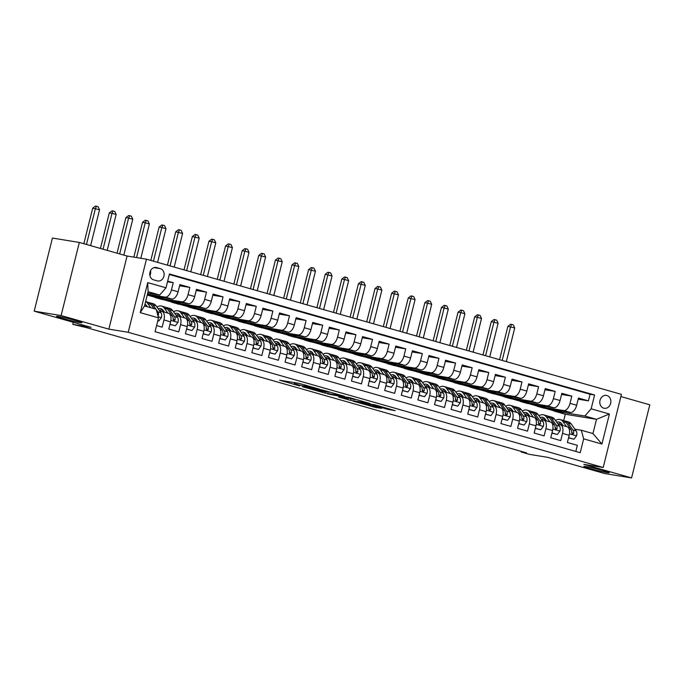 <?xml version="1.0" encoding="UTF-8"?>
<svg xmlns="http://www.w3.org/2000/svg" width="684" height="684" viewBox="0 0 684 684"><rect width="100%" height="100%" fill="white"/><g stroke="black" fill="none" stroke-linecap="round" stroke-linejoin="round"><path stroke-width="1.03" d="M319.368 389.111L298.959 383.339L279.628 380.219L299.72 385.913L294.24 384.066L296.822 384.391L309.544 387.512L304.064 385.665L306.646 385.99L319.368 389.111M585.897 466.556A13.056 0.684 -166 0 0 583.862 466.428A13.056 0.684 -166 0 0 592.857 469.344A13.056 0.684 -166 0 0 607.153 472.61A13.056 0.684 -166 0 0 609.188 472.738A13.056 0.684 -166 0 0 600.193 469.822A13.056 0.684 -166 0 0 585.897 466.556M58.619 316.478A13.056 0.684 -166 0 0 56.575 316.35A13.056 0.684 -166 0 0 65.57 319.266A13.056 0.684 -166 0 0 79.874 322.532A13.056 0.684 -166 0 0 81.909 322.668A13.056 0.684 -166 0 0 72.914 319.744A13.056 0.684 -166 0 0 58.619 316.478M606.913 395.532A6.524 5.515 99.2 0 0 606.383 395.412A6.524 5.515 99.2 0 0 599.945 400.653A6.524 5.515 99.2 0 0 603.758 408.177A6.524 5.515 99.2 0 0 604.288 408.288A6.524 5.515 99.2 0 0 610.718 403.056A6.524 5.515 99.2 0 0 606.913 395.532M386.87 409.135L395.207 410.665L375.08 404.877L353.064 401.123L375.875 407.544L381.749 408.305L358.912 402.32L371.429 404.364L386.87 409.135L387.084 408.288M61.107 315.555L108.859 329.141L127.087 256.03L79.335 242.435L61.107 315.555L34.2 311.169L91.083 327.362L72.786 324.378L86.466 327.619L526.56 452.885L521.182 452.004L529.484 454.373L547.781 457.348L604.665 473.542L631.571 477.919L649.8 404.8L620.875 396.575M108.859 329.141L128.224 332.296L603.194 467.488L583.82 464.333L631.571 477.919M344.197 396.216L321.702 389.812L302.371 386.691L325.182 393.12L344.223 396.104M349.738 397.661L369.856 403.449L350.524 400.328L338.725 397.045L347.062 398.336L340.709 396.472L327.499 393.864L349.738 397.661M34.2 311.169L52.429 238.058L79.335 242.435M578.168 399.2L588.428 400.867L578.459 398.037L576.663 405.244L570.02 403.355A8.157 4.343 105.9 0 1 563.744 410.562L537.051 406.211L545.174 407.331L545.413 406.364M561.564 394.471L571.815 396.139L561.855 393.309L560.051 400.516L553.407 398.627A8.157 4.343 105.9 0 1 547.132 405.834L520.438 401.482L528.561 402.602L528.809 401.636M544.951 389.743L555.211 391.419L545.242 388.58L543.447 395.788L536.803 393.898A8.157 4.343 105.9 0 1 530.528 401.106L503.834 396.754L511.957 397.874L512.196 396.908M528.347 385.015L538.599 386.691L528.638 383.852L526.842 391.068L520.199 389.17A8.157 4.343 105.9 0 1 513.923 396.378L487.23 392.035L495.353 393.146L495.592 392.18M511.743 380.295L521.995 381.963L512.034 379.124L510.23 386.34L503.586 384.451A8.157 4.343 105.9 0 1 497.311 391.65L470.618 387.306L478.74 388.418L478.98 387.452M495.13 375.567L505.391 377.235L495.421 374.396L493.626 381.612L486.982 379.723A8.157 4.343 105.9 0 1 480.707 386.922L454.014 382.578L462.136 383.698L462.375 382.724M478.526 370.839L488.778 372.506L478.817 369.668L477.022 376.884L470.378 374.994A8.157 4.343 105.9 0 1 464.103 382.194L437.409 377.85L445.523 378.97L445.771 377.995M461.914 366.111L472.174 367.778L462.204 364.948L460.409 372.156L453.766 370.266A8.157 4.343 105.9 0 1 447.49 377.474L420.797 373.122L428.919 374.242L429.159 373.276M445.31 361.383L455.57 363.05L445.6 360.22L443.805 367.428L437.161 365.538A8.157 4.343 105.9 0 1 430.886 372.746L404.193 368.394L412.315 369.514L412.555 368.548M428.706 356.655L438.957 358.331L428.996 355.492L427.192 362.708L420.549 360.81A8.157 4.343 105.9 0 1 414.273 368.018L387.58 363.674L395.703 364.786L395.951 363.82M412.093 351.927L422.353 353.602L412.384 350.764L410.588 357.98L403.945 356.09A8.157 4.343 105.9 0 1 397.669 363.289L370.976 358.946L379.098 360.058L379.338 359.091M395.489 347.207L405.74 348.874L395.779 346.036L393.984 353.252L387.341 351.362A8.157 4.343 105.9 0 1 381.065 358.561L354.372 354.218L362.494 355.329L362.734 354.363M378.885 342.479L389.136 344.146L379.175 341.307L377.371 348.524L370.728 346.634A8.157 4.343 105.9 0 1 364.452 353.833L337.759 349.49L345.882 350.61L346.121 349.635M362.272 337.751L372.532 339.418L362.563 336.588L360.767 343.796L354.124 341.906A8.157 4.343 105.9 0 1 347.848 349.114L321.155 344.762L329.278 345.882L329.517 344.907M345.668 333.022L355.919 334.69L345.959 331.86L344.163 339.067L337.52 337.178A8.157 4.343 105.9 0 1 331.244 344.385L304.551 340.034L312.665 341.154L312.913 340.187M329.055 328.294L339.315 329.97L329.346 327.132L327.55 334.339L320.907 332.45A8.157 4.343 105.9 0 1 314.631 339.657L287.938 335.305L296.061 336.425L296.3 335.459M312.451 323.566L322.711 325.242L312.742 322.403L310.946 329.62L304.303 327.721A8.157 4.343 105.9 0 1 298.027 334.929L271.334 330.586L279.457 331.697L279.696 330.731M295.847 318.847L306.099 320.514L296.138 317.675L294.334 324.891L287.69 323.002A8.157 4.343 105.9 0 1 281.415 330.201L254.722 325.858L262.844 326.969L263.092 326.003M279.234 314.118L289.494 315.786L279.525 312.947L277.73 320.163L271.086 318.274A8.157 4.343 105.9 0 1 264.811 325.473L238.118 321.129L246.24 322.249L246.479 321.275M262.63 309.39L272.882 311.058L262.921 308.219L261.126 315.435L254.482 313.546A8.157 4.343 105.9 0 1 248.207 320.745L221.513 316.401L229.636 317.521L229.875 316.547M246.026 304.662L256.278 306.329L246.317 303.499L244.513 310.707L237.87 308.817A8.157 4.343 105.9 0 1 231.594 316.025L204.901 311.673L213.023 312.793L213.263 311.827M229.414 299.934L239.674 301.601L229.704 298.771L227.909 305.979L221.265 304.089A8.157 4.343 105.9 0 1 214.99 311.297L188.297 306.945L196.419 308.065L196.659 307.099M212.81 295.206L223.061 296.882L213.1 294.043L211.296 301.259L204.661 299.361A8.157 4.343 105.9 0 1 198.377 306.569L171.684 302.217L179.806 303.337L180.054 302.371M196.197 290.478L206.457 292.154L196.488 289.315L194.692 296.531L188.049 294.642A8.157 4.343 105.9 0 1 181.773 301.841L155.08 297.497L163.202 298.609L163.442 297.643M179.593 285.758L189.853 287.425L179.883 284.587L178.088 291.803A8.157 4.343 105.9 0 1 171.812 299.002L147.274 295.009M156.585 325.575L162.159 327.157L163.955 319.95A8.157 4.343 105.9 0 0 161.886 311.4A8.157 4.343 105.9 0 0 161.621 311.34L159.774 311.04M168.264 313.229A8.157 4.343 105.9 0 1 168.52 313.289A8.157 4.343 105.9 0 1 170.598 321.839L168.794 329.055L178.763 331.885L180.559 324.678A8.157 4.343 105.9 0 0 178.49 316.128A8.157 4.343 105.9 0 0 178.225 316.068L176.387 315.769M178.49 316.128L185.133 318.017A8.157 4.343 -74.1 0 1 187.202 326.567L185.407 333.775L195.368 336.613L197.172 329.406A8.157 4.343 105.9 0 0 195.094 320.856A8.157 4.343 105.9 0 0 194.837 320.796L192.991 320.497M195.094 320.856L201.737 322.745A8.157 4.343 -74.1 0 1 203.815 331.295L202.011 338.503L211.98 341.342L213.776 334.125A8.157 4.343 105.9 0 0 211.707 325.584A8.157 4.343 105.9 0 0 211.442 325.524L209.595 325.225M211.707 325.584L218.35 327.474A8.157 4.343 -74.1 0 1 220.419 336.024L218.623 343.231L228.584 346.07L230.38 338.854A8.157 4.343 105.9 0 0 228.311 330.312A8.157 4.343 105.9 0 0 228.046 330.252L226.207 329.953M228.311 330.312L234.954 332.202A8.157 4.343 -74.1 0 1 237.023 340.743L235.228 347.959L245.188 350.798L246.992 343.582A8.157 4.343 105.9 0 0 244.915 335.032A8.157 4.343 105.9 0 0 244.658 334.98L242.811 334.673M244.915 335.032L251.558 336.93A8.157 4.343 -74.1 0 1 253.636 345.471L251.832 352.688L261.801 355.526L263.596 348.31A8.157 4.343 105.9 0 0 261.527 339.76A8.157 4.343 105.9 0 0 261.262 339.7L259.424 339.401M261.527 339.76L268.171 341.649A8.157 4.343 -74.1 0 1 270.24 350.199L268.444 357.416L278.405 360.246L280.209 353.038A8.157 4.343 105.9 0 0 278.132 344.488A8.157 4.343 105.9 0 0 277.866 344.428L276.028 344.129M278.132 344.488L284.775 346.378A8.157 4.343 -74.1 0 1 286.844 354.928L285.048 362.144L295.018 364.974L296.813 357.766A8.157 4.343 105.9 0 0 294.744 349.216A8.157 4.343 105.9 0 0 294.479 349.156L292.632 348.857M294.744 349.216L301.379 351.106A8.157 4.343 -74.1 0 1 303.457 359.656L301.653 366.863L311.622 369.702L313.417 362.486A8.157 4.343 105.9 0 0 311.348 353.944A8.157 4.343 105.9 0 0 311.083 353.884L309.245 353.585M311.348 353.944L317.992 355.834A8.157 4.343 -74.1 0 1 320.061 364.384L318.265 371.592L328.226 374.43L330.03 367.214A8.157 4.343 105.9 0 0 327.952 358.673A8.157 4.343 105.9 0 0 327.696 358.613L325.849 358.313M327.952 358.673L334.596 360.562A8.157 4.343 -74.1 0 1 336.673 369.103L334.869 376.32L344.839 379.158L346.634 371.942A8.157 4.343 105.9 0 0 344.565 363.392A8.157 4.343 105.9 0 0 344.3 363.341L342.453 363.042M344.565 363.392L351.208 365.29A8.157 4.343 -74.1 0 1 353.277 373.832L351.482 381.048L361.443 383.886L363.238 376.67A8.157 4.343 105.9 0 0 361.169 368.12A8.157 4.343 105.9 0 0 360.904 368.06L359.066 367.761M361.169 368.12L367.812 370.01A8.157 4.343 -74.1 0 1 369.882 378.56L368.086 385.776L378.047 388.606L379.851 381.398A8.157 4.343 105.9 0 0 377.773 372.848A8.157 4.343 105.9 0 0 377.517 372.789L375.67 372.489M377.773 372.848L384.417 374.738A8.157 4.343 -74.1 0 1 386.494 383.288L384.69 390.504L394.659 393.334L396.455 386.127A8.157 4.343 105.9 0 0 394.386 377.577A8.157 4.343 105.9 0 0 394.121 377.517L392.283 377.217M394.386 377.577L401.029 379.466A8.157 4.343 -74.1 0 1 403.098 388.016L401.303 395.224L411.264 398.062L413.068 390.855A8.157 4.343 105.9 0 0 410.99 382.305A8.157 4.343 105.9 0 0 410.725 382.245L408.887 381.946M410.99 382.305L417.633 384.194A8.157 4.343 -74.1 0 1 419.702 392.744L417.907 399.952L427.876 402.791L429.672 395.574A8.157 4.343 105.9 0 0 427.603 387.033A8.157 4.343 105.9 0 0 427.338 386.973L425.491 386.674M427.603 387.033L434.237 388.922A8.157 4.343 -74.1 0 1 436.315 397.472L434.52 404.68L444.48 407.519L446.276 400.302A8.157 4.343 105.9 0 0 444.207 391.761A8.157 4.343 105.9 0 0 443.942 391.701L442.103 391.402M444.207 391.761L450.85 393.651A8.157 4.343 -74.1 0 1 452.919 402.192L451.124 409.408L461.084 412.247L462.888 405.031A8.157 4.343 105.9 0 0 460.811 396.481A8.157 4.343 105.9 0 0 460.554 396.429L458.707 396.122M460.811 396.481L467.454 398.379A8.157 4.343 -74.1 0 1 469.532 406.92L467.728 414.136L477.697 416.975L479.493 409.759A8.157 4.343 105.9 0 0 477.423 401.209A8.157 4.343 105.9 0 0 477.158 401.149L475.312 400.85M477.423 401.209L484.067 403.098A8.157 4.343 -74.1 0 1 486.136 411.648L484.34 418.864L494.301 421.695L496.097 414.487A8.157 4.343 105.9 0 0 494.028 405.937A8.157 4.343 105.9 0 0 493.762 405.877L491.924 405.578M494.028 405.937L500.671 407.826A8.157 4.343 -74.1 0 1 502.74 416.376L500.944 423.593L510.905 426.423L512.709 419.215A8.157 4.343 105.9 0 0 510.632 410.665A8.157 4.343 105.9 0 0 510.375 410.605L508.528 410.306M510.632 410.665L517.275 412.555A8.157 4.343 -74.1 0 1 519.353 421.105L517.549 428.312L527.518 431.151L529.313 423.935A8.157 4.343 105.9 0 0 527.244 415.393A8.157 4.343 105.9 0 0 526.979 415.333L525.141 415.034M527.244 415.393L533.888 417.283A8.157 4.343 -74.1 0 1 535.957 425.833L534.161 433.04L544.122 435.879L545.926 428.663A8.157 4.343 105.9 0 0 543.848 420.121A8.157 4.343 105.9 0 0 543.583 420.062L541.745 419.762M543.848 420.121L550.492 422.011A8.157 4.343 -74.1 0 1 552.561 430.552L550.765 437.769L560.735 440.607L562.53 433.391A8.157 4.343 105.9 0 0 560.461 424.841A8.157 4.343 105.9 0 0 560.196 424.79L558.349 424.49M576.663 405.244A8.157 4.343 -74.1 0 1 570.388 412.452L543.694 408.1L537.051 406.211M560.051 400.516A8.157 4.343 -74.1 0 1 553.775 407.724L527.082 403.372L520.438 401.482M543.447 395.788A8.157 4.343 -74.1 0 1 537.171 402.996L510.478 398.652L503.834 396.754M526.842 391.068A8.157 4.343 -74.1 0 1 520.567 398.268L493.874 393.924L487.23 392.035M510.23 386.34A8.157 4.343 -74.1 0 1 503.954 393.539L477.261 389.196L470.618 387.306M493.626 381.612A8.157 4.343 -74.1 0 1 487.35 388.811L460.657 384.468L454.014 382.578M477.022 376.884A8.157 4.343 -74.1 0 1 470.737 384.092L444.044 379.74L437.409 377.85M460.409 372.156A8.157 4.343 -74.1 0 1 454.133 379.363L427.44 375.012L420.797 373.122M443.805 367.428A8.157 4.343 -74.1 0 1 437.529 374.635L410.836 370.283L404.193 368.394M427.192 362.708A8.157 4.343 -74.1 0 1 420.916 369.907L394.223 365.564L387.58 363.674M410.588 357.98A8.157 4.343 -74.1 0 1 404.312 365.179L377.619 360.836L370.976 358.946M393.984 353.252A8.157 4.343 -74.1 0 1 387.708 360.451L361.015 356.108L354.372 354.218M377.371 348.524A8.157 4.343 -74.1 0 1 371.096 355.731L344.403 351.379L337.759 349.49M360.767 343.796A8.157 4.343 -74.1 0 1 354.492 351.003L327.798 346.651L321.155 344.762M344.163 339.067A8.157 4.343 -74.1 0 1 337.879 346.275L311.186 341.923L304.551 340.034M327.55 334.339A8.157 4.343 -74.1 0 1 321.275 341.547L294.582 337.203L287.938 335.305M310.946 329.62A8.157 4.343 -74.1 0 1 304.671 336.819L277.978 332.475L271.334 330.586M294.334 324.891A8.157 4.343 -74.1 0 1 288.058 332.091L261.365 327.747L254.722 325.858M277.73 320.163A8.157 4.343 -74.1 0 1 271.454 327.362L244.761 323.019L238.118 321.129M261.126 315.435A8.157 4.343 -74.1 0 1 254.85 322.643L228.157 318.291L221.513 316.401M244.513 310.707A8.157 4.343 -74.1 0 1 238.237 317.915L211.544 313.563L204.901 311.673M227.909 305.979A8.157 4.343 -74.1 0 1 221.633 313.187L194.94 308.835L188.297 306.945M211.296 301.259A8.157 4.343 -74.1 0 1 205.02 308.458L178.327 304.115L171.684 302.217M194.692 296.531A8.157 4.343 -74.1 0 1 188.416 303.73L161.723 299.387L155.08 297.497M153.584 279.833L157.234 280.876A6.318 5.344 99.2 0 0 157.748 280.987A6.318 5.344 99.2 0 0 163.98 275.909A6.318 5.344 99.2 0 0 160.287 268.624L156.636 267.581A6.318 5.344 99.2 0 0 156.123 267.47A6.318 5.344 99.2 0 0 149.89 272.54A6.318 5.344 99.2 0 0 153.584 279.833M128.224 332.296L146.462 259.185L621.431 394.369L603.194 467.488M588.428 400.867L590.078 394.249L594.593 394.984L169.444 273.976L165.998 287.81L159.723 295.018L147.761 293.068M594.593 394.984L591.147 408.818L609.418 414.017L601.929 444.053L583.657 438.854L580.212 452.688L155.063 331.68L158.508 317.846L140.246 312.648L147.727 282.612L165.998 287.81M167.503 281.765L173.24 282.697L171.445 289.913A8.157 4.343 105.9 0 1 165.169 297.113L147.47 294.231M575.817 451.44L577.339 445.335L567.378 442.497L569.173 435.281A8.157 4.343 -74.1 0 0 567.104 426.739L560.461 424.841M189.853 287.425L188.049 294.642M206.457 292.154L204.661 299.361M223.061 296.882L221.265 304.089M239.674 301.601L237.87 308.817M256.278 306.329L254.482 313.546M272.882 311.058L271.086 318.274M289.494 315.786L287.69 323.002M306.099 320.514L304.303 327.721M322.711 325.242L320.907 332.45M339.315 329.97L337.52 337.178M355.919 334.69L354.124 341.906M372.532 339.418L370.728 346.634M389.136 344.146L387.341 351.362M405.74 348.874L403.945 356.09M422.353 353.602L420.549 360.81M438.957 358.331L437.161 365.538M455.57 363.05L453.766 370.266M472.174 367.778L470.378 374.994M488.778 372.506L486.982 379.723M505.391 377.235L503.586 384.451M521.995 381.963L520.199 389.17M538.599 386.691L536.803 393.898M555.211 391.419L553.407 398.627M571.815 396.139L570.02 403.355M590.078 394.249L169.316 274.489M173.24 282.697L167.665 281.115M563.701 420.574L565.283 414.248L596.499 419.326L584.871 416.017L553.655 410.939L561.778 412.059L562.017 411.084M565.283 414.248L553.655 410.939M159.723 295.018L148.095 291.709L144.546 305.936L156.174 309.245L158.508 317.846M127.087 256.03L146.462 259.185M521.336 451.397L521.182 452.004M73.299 322.301L72.786 324.378M574.962 429.21L581.323 430.253L592.951 433.562L596.499 419.326L609.418 414.017M528.826 403.663L537.102 406.014M512.213 398.934L520.49 401.286M495.609 394.206L503.886 396.558M478.997 389.478L487.273 391.829M462.393 384.75L470.669 387.11M445.788 380.022L454.065 382.382M429.176 375.294L437.452 377.654M412.572 370.574L420.848 372.925M395.968 365.846L404.244 368.197M379.355 361.118L387.631 363.469M362.751 356.39L371.027 358.749M346.138 351.661L354.415 354.021M329.534 346.933L337.81 349.293M312.93 342.214L321.206 344.565M296.317 337.486L304.594 339.837M279.713 332.757L287.99 335.109M263.109 328.029L271.386 330.381M246.496 323.301L254.773 325.661M229.892 318.573L238.169 320.933M213.28 313.845L221.556 316.205M196.676 309.125L204.952 311.476M180.072 304.397L188.348 306.748M163.459 299.669L171.735 302.02M147.265 295.06L155.131 297.301M545.43 408.382L553.707 410.742M154.926 296.257L163.202 298.609M171.53 300.986L179.806 303.337M188.143 305.705L196.419 308.065M204.747 310.433L213.023 312.793M221.359 315.162L229.636 317.521M237.964 319.89L246.24 322.249M254.568 324.618L262.844 326.969M271.18 329.346L279.457 331.697M287.784 334.074L296.061 336.425M304.389 338.794L312.665 341.154M321.001 343.522L329.278 345.882M337.605 348.25L345.882 350.61M354.218 352.978L362.494 355.329M370.822 357.706L379.098 360.058M387.426 362.434L395.703 364.786M404.039 367.154L412.315 369.514M420.643 371.882L428.919 374.242M437.256 376.61L445.523 378.97M453.86 381.339L462.136 383.698M470.464 386.067L478.74 388.418M487.076 390.795L495.353 393.146M503.68 395.523L511.957 397.874M520.285 400.243L528.561 402.602M536.897 404.971L545.174 407.331M583.657 438.854L581.323 430.253M584.871 416.017L591.147 408.818M553.501 409.699L561.778 412.059M148.095 291.709L147.727 282.612M144.546 305.936L140.246 312.648M601.929 444.053L592.951 433.562M149.899 275.541A6.318 5.344 99.2 0 0 150.523 270.719M324.703 390.718L305.91 387.537L317.487 390.461L328.901 392.325L324.746 390.547M354.748 399.618L341.307 396.395L354.748 399.618M157.782 320.779L158.765 321.061L161.415 317.581A5.404 2.873 -74.1 0 0 160.988 312.75L156.097 305.851A15.604 8.302 -74.1 0 0 153.302 303.747L150.147 302.85A15.604 8.302 -74.1 0 0 149.112 302.679M150.788 307.706L147.787 303.482A15.604 8.302 -74.1 0 0 145.624 301.618M147.334 306.723L146.59 305.68A12.953 6.891 -74.1 0 0 144.982 304.218M155.935 309.177L152.934 304.953A15.604 8.302 -74.1 0 0 150.147 302.85M145.641 301.567L148.154 302.285A15.604 8.302 105.9 0 1 150.942 304.38L153.943 308.604M145.504 306.201A12.953 6.891 105.9 0 1 146.564 305.645M145.743 304.739A12.953 6.891 -74.1 0 0 144.786 304.996M158.013 316.008L158.491 315.179A5.404 2.873 -74.1 0 0 157.833 311.853L156.294 309.69M90.604 245.642L99.548 209.783L92.699 208.167L83.841 243.718M86.449 244.462L95.392 208.603L96.47 206.252L98.137 206.73L99.548 209.783M92.699 208.167L95.392 206.081L96.47 206.252M157.748 320.899L158.765 321.061M170.23 323.31L170.393 324.37L175.378 325.789L178.02 322.309A5.404 2.873 -74.1 0 0 177.592 317.47L172.701 310.579A15.604 8.302 -74.1 0 0 169.906 308.475L166.751 307.578A15.604 8.302 -74.1 0 0 165.725 307.407M167.862 313.101L164.399 308.21A15.604 8.302 -74.1 0 0 161.604 306.107A15.604 8.302 -74.1 0 0 156.944 307.048M164.417 312.118L163.194 310.408A12.953 6.891 -74.1 0 0 160.877 308.664A12.953 6.891 -74.1 0 0 158.209 308.835M169.957 324.413L175.378 325.789M161.604 306.107L164.758 307.005A15.604 8.302 105.9 0 1 167.554 309.108L172.445 316.008A5.404 2.873 105.9 0 1 173.112 319.342L174.035 320.856L175.104 319.907A5.404 2.873 -74.1 0 0 174.437 316.572L169.547 309.681A15.604 8.302 -74.1 0 0 166.751 307.578M161.535 311.331A12.953 6.891 105.9 0 1 163.168 310.374M162.356 309.467A12.953 6.891 -74.1 0 0 159.569 310.75M173.129 318.624L173.24 318.77A2.753 1.462 105.9 0 1 173.556 319.659L175.104 319.907M107.208 250.37L116.152 214.511L112.005 213.331L109.312 212.886L100.445 248.446M103.062 249.19L112.005 213.331L113.082 210.98L114.741 211.459L116.152 214.511M109.312 212.886L112.005 210.809L113.082 210.98M186.835 328.029L186.997 329.098L191.982 330.517L194.632 327.037A5.404 2.873 -74.1 0 0 194.196 322.198L189.306 315.298A15.604 8.302 -74.1 0 0 186.51 313.204L183.355 312.306A15.604 8.302 -74.1 0 0 182.329 312.135M184.475 317.829L181.003 312.939A15.604 8.302 -74.1 0 0 178.208 310.835A15.604 8.302 -74.1 0 0 173.548 311.767M181.021 316.846L179.806 315.127A12.953 6.891 -74.1 0 0 177.481 313.383A12.953 6.891 -74.1 0 0 174.813 313.563M186.561 329.141L191.982 330.517M178.208 310.835L181.363 311.733A15.604 8.302 105.9 0 1 184.158 313.836L189.049 320.736A5.404 2.873 105.9 0 1 189.716 324.071L190.648 325.584L191.708 324.635A5.404 2.873 -74.1 0 0 191.041 321.3L186.151 314.401A15.604 8.302 -74.1 0 0 183.355 312.306M178.148 316.059A12.953 6.891 105.9 0 1 179.781 315.102M178.96 314.195A12.953 6.891 -74.1 0 0 176.173 315.469M189.742 323.352L189.844 323.498A2.753 1.462 105.9 0 1 190.161 324.378L191.708 324.635M123.821 255.098L132.764 219.239L128.609 218.051L125.916 217.615L117.05 253.174M119.666 253.918L128.609 218.051L129.686 215.708L131.345 216.178L132.764 219.239M125.916 217.615L128.609 215.537L129.686 215.708M203.447 332.757L203.61 333.826L208.586 335.245L211.236 331.766A5.404 2.873 -74.1 0 0 210.809 326.926L205.918 320.026A15.604 8.302 -74.1 0 0 203.122 317.932L199.967 317.025A15.604 8.302 -74.1 0 0 198.933 316.863M201.079 322.557L197.608 317.667A15.604 8.302 -74.1 0 0 194.82 315.563A15.604 8.302 -74.1 0 0 190.152 316.495M197.625 321.574L196.411 319.856A12.953 6.891 -74.1 0 0 194.094 318.111A12.953 6.891 -74.1 0 0 191.426 318.282M203.165 333.869L208.586 335.245M194.82 315.563L197.975 316.461A15.604 8.302 105.9 0 1 200.771 318.564L205.662 325.464A5.404 2.873 105.9 0 1 206.32 328.79L207.252 330.304L208.321 329.363A5.404 2.873 -74.1 0 0 207.654 326.029L202.763 319.129A15.604 8.302 -74.1 0 0 199.967 317.025M194.752 320.779A12.953 6.891 105.9 0 1 196.385 319.821M195.564 318.924A12.953 6.891 -74.1 0 0 192.777 320.197M206.346 328.072L206.448 328.226A2.753 1.462 105.9 0 1 206.765 329.107L208.321 329.363M140.819 258.261L149.368 223.967L145.213 222.779L142.528 222.343L133.85 257.124M136.543 257.569L145.213 222.779L146.29 220.436L147.958 220.906L149.368 223.967M142.528 222.343L145.222 220.257L146.29 220.436M220.051 337.486L220.214 338.554L225.198 339.974L227.84 336.494A5.404 2.873 -74.1 0 0 227.413 331.654L222.522 324.755A15.604 8.302 -74.1 0 0 219.726 322.651L216.572 321.754A15.604 8.302 -74.1 0 0 215.546 321.591M217.692 327.285L214.22 322.395A15.604 8.302 -74.1 0 0 211.424 320.292A15.604 8.302 -74.1 0 0 206.765 321.224M214.237 326.302L213.015 324.584A12.953 6.891 -74.1 0 0 210.698 322.839A12.953 6.891 -74.1 0 0 208.03 323.01M219.778 338.597L225.198 339.974M211.424 320.292L214.579 321.189A15.604 8.302 105.9 0 1 217.375 323.293L222.266 330.192A5.404 2.873 105.9 0 1 222.933 333.518L223.856 335.032L224.925 334.091A5.404 2.873 -74.1 0 0 224.258 330.757L219.367 323.857A15.604 8.302 -74.1 0 0 216.572 321.754M211.356 325.507A12.953 6.891 105.9 0 1 212.998 324.549M212.177 323.652A12.953 6.891 -74.1 0 0 209.389 324.926M222.958 332.8L223.061 332.946A2.753 1.462 105.9 0 1 223.377 333.835L224.925 334.091M157.585 262.348L165.973 228.687L161.826 227.507L159.133 227.071L150.813 260.424M153.43 261.168L161.826 227.507L162.903 225.164L164.562 225.634L165.973 228.687M159.133 227.071L161.826 224.985L162.903 225.164M236.664 342.214L236.826 343.282L241.803 344.693L244.453 341.213A5.404 2.873 -74.1 0 0 244.026 336.383L239.126 329.483A15.604 8.302 -74.1 0 0 236.339 327.379L233.176 326.482A15.604 8.302 -74.1 0 0 232.15 326.319M234.296 332.014L230.824 327.123A15.604 8.302 -74.1 0 0 228.028 325.02A15.604 8.302 -74.1 0 0 223.369 325.952M230.841 331.03L229.627 329.312A12.953 6.891 -74.1 0 0 227.302 327.568A12.953 6.891 -74.1 0 0 224.643 327.739M236.382 343.325L241.803 344.693M228.028 325.02L231.183 325.917A15.604 8.302 105.9 0 1 233.979 328.021L238.87 334.912A5.404 2.873 105.9 0 1 239.537 338.247L240.46 339.76L241.529 338.811A5.404 2.873 -74.1 0 0 240.862 335.485L235.971 328.585A15.604 8.302 -74.1 0 0 233.176 326.482M227.969 330.235A12.953 6.891 105.9 0 1 229.602 329.278M228.781 328.371A12.953 6.891 -74.1 0 0 225.994 329.654M239.562 337.528L239.665 337.674A2.753 1.462 105.9 0 1 239.981 338.563L241.529 338.811M174.189 267.076L182.585 233.415L175.737 231.799L167.426 265.144M170.042 265.888L178.43 232.235L179.507 229.892L181.166 230.363L182.585 233.415M175.737 231.799L178.43 229.713L179.507 229.892M253.268 346.942L253.431 348.002L258.415 349.421L261.057 345.942A5.404 2.873 -74.1 0 0 260.63 341.111L255.739 334.211A15.604 8.302 -74.1 0 0 252.943 332.108L249.788 331.21A15.604 8.302 -74.1 0 0 248.754 331.047M250.9 336.742L247.437 331.843A15.604 8.302 -74.1 0 0 244.641 329.748A15.604 8.302 -74.1 0 0 239.981 330.68M247.454 335.758L246.231 334.04A12.953 6.891 -74.1 0 0 243.914 332.296A12.953 6.891 -74.1 0 0 241.247 332.467M252.994 348.053L258.415 349.421M244.641 329.748L247.796 330.646A15.604 8.302 105.9 0 1 250.592 332.74L255.483 339.64A5.404 2.873 105.9 0 1 256.149 342.975L257.073 344.488L258.142 343.539A5.404 2.873 -74.1 0 0 257.475 340.213L252.584 333.313A15.604 8.302 -74.1 0 0 249.788 331.21M244.573 334.963A12.953 6.891 105.9 0 1 246.206 334.006M245.385 333.099A12.953 6.891 -74.1 0 0 242.606 334.382M256.167 342.257L256.269 342.402A2.753 1.462 105.9 0 1 256.594 343.291L258.142 343.539M190.802 271.804L199.189 238.143L192.349 236.527L184.03 269.872M186.647 270.616L195.034 236.963L196.12 234.612L197.779 235.091L199.189 238.143M192.349 236.527L195.043 234.441L196.12 234.612M269.872 351.67L270.035 352.73L275.019 354.15L277.661 350.67A5.404 2.873 -74.1 0 0 277.234 345.83L272.343 338.939A15.604 8.302 -74.1 0 0 269.547 336.836L266.392 335.938A15.604 8.302 -74.1 0 0 265.366 335.767M267.512 341.461L264.041 336.571A15.604 8.302 -74.1 0 0 261.245 334.467A15.604 8.302 -74.1 0 0 256.586 335.408M264.058 340.487L262.844 338.768A12.953 6.891 -74.1 0 0 260.518 337.024A12.953 6.891 -74.1 0 0 257.851 337.195M269.599 352.782L275.019 354.15M261.245 334.467L264.4 335.374A15.604 8.302 105.9 0 1 267.196 337.469L272.087 344.368A5.404 2.873 105.9 0 1 272.754 347.703L273.677 349.216L274.746 348.267A5.404 2.873 -74.1 0 0 274.079 344.933L269.188 338.041A15.604 8.302 -74.1 0 0 266.392 335.938M261.185 339.692A12.953 6.891 105.9 0 1 262.818 338.734M261.998 337.828A12.953 6.891 -74.1 0 0 259.21 339.11M272.779 346.985L272.882 347.13A2.753 1.462 105.9 0 1 273.198 348.019L274.746 348.267M207.406 276.524L215.793 242.871L211.647 241.691L208.953 241.247L200.643 274.6M203.251 275.344L211.647 241.691L212.724 239.34L214.383 239.819L215.793 242.871M208.953 241.247L211.647 239.169L212.724 239.34M286.485 356.398L286.647 357.458L291.623 358.878L294.274 355.398A5.404 2.873 -74.1 0 0 293.846 350.559L288.956 343.659A15.604 8.302 -74.1 0 0 286.16 341.564L283.005 340.666A15.604 8.302 -74.1 0 0 281.97 340.495M284.117 346.189L280.645 341.299A15.604 8.302 -74.1 0 0 277.849 339.196A15.604 8.302 -74.1 0 0 273.19 340.136M280.662 345.206L279.448 343.496A12.953 6.891 -74.1 0 0 277.131 341.752A12.953 6.891 -74.1 0 0 274.464 341.923M286.203 357.501L291.623 358.878M277.849 339.196L281.013 340.093A15.604 8.302 105.9 0 1 283.8 342.197L288.699 349.096A5.404 2.873 105.9 0 1 289.358 352.431L290.29 353.944L291.35 352.995A5.404 2.873 -74.1 0 0 290.691 349.661L285.792 342.761A15.604 8.302 -74.1 0 0 283.005 340.666M277.789 344.42A12.953 6.891 105.9 0 1 279.423 343.462M278.602 342.556A12.953 6.891 -74.1 0 0 275.814 343.838M289.383 351.713L289.486 351.858A2.753 1.462 105.9 0 1 289.802 352.747L291.35 352.995M224.01 281.252L232.406 247.599L225.558 245.975L217.247 279.328M219.863 280.072L228.251 246.42L229.328 244.068L230.995 244.539L232.406 247.599M225.558 245.975L228.251 243.897L229.328 244.068M303.089 361.118L303.251 362.187L308.236 363.606L310.878 360.126A5.404 2.873 -74.1 0 0 310.451 355.287L305.56 348.387A15.604 8.302 -74.1 0 0 302.764 346.292L299.609 345.394A15.604 8.302 -74.1 0 0 298.583 345.223M300.721 350.918L297.258 346.027A15.604 8.302 -74.1 0 0 294.462 343.924A15.604 8.302 -74.1 0 0 289.802 344.856M297.275 349.934L296.052 348.216A12.953 6.891 -74.1 0 0 293.735 346.472A12.953 6.891 -74.1 0 0 291.068 346.651M302.815 362.229L308.236 363.606M294.462 343.924L297.617 344.822A15.604 8.302 105.9 0 1 300.413 346.925L305.303 353.825A5.404 2.873 105.9 0 1 305.97 357.159L306.894 358.664L307.962 357.723A5.404 2.873 -74.1 0 0 307.296 354.389L302.405 347.489A15.604 8.302 -74.1 0 0 299.609 345.394M294.394 349.148A12.953 6.891 105.9 0 1 296.027 348.182M295.214 347.284A12.953 6.891 -74.1 0 0 292.427 348.558M305.987 356.441L306.099 356.586A2.753 1.462 105.9 0 1 306.415 357.467L307.962 357.723M240.623 285.98L249.01 252.328L244.863 251.139L242.17 250.703L233.851 284.057M236.467 284.8L244.863 251.139L245.941 248.796L247.599 249.267L249.01 252.328M242.17 250.703L244.863 248.625L245.941 248.796M319.693 365.846L319.856 366.915L324.84 368.334L327.491 364.854A5.404 2.873 -74.1 0 0 327.055 360.015L322.164 353.115A15.604 8.302 -74.1 0 0 319.368 351.012L316.213 350.114A15.604 8.302 -74.1 0 0 315.187 349.952M317.333 355.646L313.862 350.755A15.604 8.302 -74.1 0 0 311.066 348.652A15.604 8.302 -74.1 0 0 306.406 349.584M313.879 354.663L312.665 352.944A12.953 6.891 -74.1 0 0 310.339 351.2A12.953 6.891 -74.1 0 0 307.672 351.371M319.419 366.957L324.84 368.334M311.066 348.652L314.221 349.55A15.604 8.302 105.9 0 1 317.017 351.653L321.907 358.553A5.404 2.873 105.9 0 1 322.574 361.879L323.498 363.392L324.567 362.452A5.404 2.873 -74.1 0 0 323.9 359.117L319.009 352.217A15.604 8.302 -74.1 0 0 316.213 350.114M311.006 353.867A12.953 6.891 105.9 0 1 312.639 352.91M311.818 352.012A12.953 6.891 -74.1 0 0 309.031 353.286M322.6 361.161L322.703 361.306A2.753 1.462 105.9 0 1 323.019 362.195L324.567 362.452M257.227 290.709L265.623 257.047L258.774 255.431L250.464 288.785M253.071 289.529L261.468 255.867L262.545 253.525L264.204 253.995L265.623 257.047M258.774 255.431L261.468 253.345L262.545 253.525M336.306 370.574L336.468 371.643L341.444 373.054L344.095 369.574A5.404 2.873 -74.1 0 0 343.667 364.743L338.777 357.843A15.604 8.302 -74.1 0 0 335.981 355.74L332.826 354.842A15.604 8.302 -74.1 0 0 331.791 354.68M333.937 360.374L330.466 355.483A15.604 8.302 -74.1 0 0 327.679 353.38A15.604 8.302 -74.1 0 0 323.01 354.312M330.483 359.391L329.269 357.672A12.953 6.891 -74.1 0 0 326.952 355.928A12.953 6.891 -74.1 0 0 324.284 356.099M336.024 371.686L341.444 373.054M327.679 353.38L330.834 354.278A15.604 8.302 105.9 0 1 333.63 356.381L338.52 363.272A5.404 2.873 105.9 0 1 339.187 366.607L340.11 368.12L341.179 367.18A5.404 2.873 -74.1 0 0 340.512 363.845L335.622 356.945A15.604 8.302 -74.1 0 0 332.826 354.842M327.61 358.596A12.953 6.891 105.9 0 1 329.243 357.638M328.423 356.74A12.953 6.891 -74.1 0 0 325.635 358.014M339.204 365.889L339.307 366.034A2.753 1.462 105.9 0 1 339.623 366.923L341.179 367.18M273.831 295.437L282.227 261.775L275.387 260.159L267.068 293.513M269.684 294.257L278.072 260.595L279.157 258.253L280.816 258.723L282.227 261.775M275.387 260.159L278.08 258.073L279.157 258.253M352.91 375.302L353.072 376.362L358.057 377.782L360.699 374.302A5.404 2.873 -74.1 0 0 360.271 369.471L355.381 362.571A15.604 8.302 -74.1 0 0 352.585 360.468L349.43 359.57A15.604 8.302 -74.1 0 0 348.404 359.408M350.55 365.102L347.079 360.203A15.604 8.302 -74.1 0 0 344.283 358.108A15.604 8.302 -74.1 0 0 339.623 359.04M347.096 364.119L345.873 362.4A12.953 6.891 -74.1 0 0 343.556 360.656A12.953 6.891 -74.1 0 0 340.888 360.827M352.636 376.414L358.057 377.782M344.283 358.108L347.438 359.006A15.604 8.302 105.9 0 1 350.234 361.101L355.124 368.001A5.404 2.873 105.9 0 1 355.791 371.335L356.715 372.848L357.783 371.899A5.404 2.873 -74.1 0 0 357.116 368.573L352.226 361.674A15.604 8.302 -74.1 0 0 349.43 359.57M344.223 363.324A12.953 6.891 105.9 0 1 345.856 362.366M345.035 361.46A12.953 6.891 -74.1 0 0 342.248 362.742M355.817 370.617L355.919 370.762A2.753 1.462 105.9 0 1 356.236 371.651L357.783 371.899M290.443 300.165L298.831 266.503L291.991 264.888L283.672 298.233M286.288 298.976L294.684 265.324L295.762 262.981L297.42 263.451L298.831 266.503M291.991 264.888L294.684 262.801L295.762 262.981M369.522 380.03L369.685 381.091L374.661 382.51L377.312 379.03A5.404 2.873 -74.1 0 0 376.884 374.199L371.985 367.299A15.604 8.302 -74.1 0 0 369.198 365.196L366.034 364.298A15.604 8.302 -74.1 0 0 365.008 364.136M367.154 369.83L363.683 364.931A15.604 8.302 -74.1 0 0 360.887 362.836A15.604 8.302 -74.1 0 0 356.227 363.768M363.7 368.847L362.486 367.128A12.953 6.891 -74.1 0 0 360.16 365.384A12.953 6.891 -74.1 0 0 357.501 365.555M369.24 381.142L374.661 382.51M360.887 362.836L364.042 363.734A15.604 8.302 105.9 0 1 366.838 365.829L371.728 372.729A5.404 2.873 105.9 0 1 372.395 376.063L373.319 377.577L374.387 376.627A5.404 2.873 -74.1 0 0 373.721 373.302L368.83 366.402A15.604 8.302 -74.1 0 0 366.034 364.298M360.827 368.052A12.953 6.891 105.9 0 1 362.46 367.094M361.639 366.188A12.953 6.891 -74.1 0 0 358.852 367.47M372.421 375.345L372.523 375.49A2.753 1.462 105.9 0 1 372.84 376.38L374.387 376.627M307.048 304.884L315.444 271.232L308.595 269.616L300.285 302.961M302.901 303.705L311.288 270.052L312.366 267.701L314.024 268.179L315.444 271.232M308.595 269.616L311.288 267.529L312.366 267.701M386.127 384.759L386.289 385.819L391.274 387.238L393.916 383.758A5.404 2.873 -74.1 0 0 393.488 378.919L388.597 372.028A15.604 8.302 -74.1 0 0 385.802 369.924L382.647 369.027A15.604 8.302 -74.1 0 0 381.612 368.856M383.758 374.55L380.295 369.659A15.604 8.302 -74.1 0 0 377.5 367.556A15.604 8.302 -74.1 0 0 372.84 368.496M380.313 373.567L379.09 371.857A12.953 6.891 -74.1 0 0 376.773 370.112A12.953 6.891 -74.1 0 0 374.105 370.283M385.853 385.861L391.274 387.238M377.5 367.556L380.655 368.454A15.604 8.302 105.9 0 1 383.45 370.557L388.341 377.457A5.404 2.873 105.9 0 1 389.008 380.791L389.931 382.305L391 381.356A5.404 2.873 -74.1 0 0 390.333 378.021L385.443 371.13A15.604 8.302 -74.1 0 0 382.647 369.027M377.431 372.78A12.953 6.891 105.9 0 1 379.064 371.822M378.243 370.916A12.953 6.891 -74.1 0 0 375.465 372.199M389.025 380.073L389.128 380.219A2.753 1.462 105.9 0 1 389.452 381.108L391 381.356M323.66 309.613L332.048 275.96L325.208 274.335L316.889 307.689M319.505 308.433L327.892 274.78L328.978 272.429L330.637 272.907L332.048 275.96M325.208 274.335L327.901 272.258L328.978 272.429M402.731 389.487L402.893 390.547L407.878 391.966L410.52 388.486A5.404 2.873 -74.1 0 0 410.092 383.647L405.202 376.747A15.604 8.302 -74.1 0 0 402.406 374.652L399.251 373.755A15.604 8.302 -74.1 0 0 398.225 373.584M400.371 379.278L396.9 374.387A15.604 8.302 -74.1 0 0 394.104 372.284A15.604 8.302 -74.1 0 0 389.444 373.216M396.917 378.295L395.703 376.576A12.953 6.891 -74.1 0 0 393.377 374.841A12.953 6.891 -74.1 0 0 390.709 375.012M402.457 390.59L407.878 391.966M394.104 372.284L397.259 373.182A15.604 8.302 105.9 0 1 400.054 375.285L404.945 382.185A5.404 2.873 105.9 0 1 405.612 385.519L406.544 387.033L407.604 386.084A5.404 2.873 -74.1 0 0 406.937 382.749L402.047 375.849A15.604 8.302 -74.1 0 0 399.251 373.755M394.044 377.508A12.953 6.891 105.9 0 1 395.677 376.551M394.856 375.644A12.953 6.891 -74.1 0 0 392.069 376.918M405.638 384.801L405.74 384.947A2.753 1.462 105.9 0 1 406.057 385.827L407.604 386.084M340.264 314.341L348.652 280.688L344.505 279.499L341.812 279.063L333.501 312.417M336.109 313.161L344.505 279.499L345.582 277.157L347.241 277.627L348.652 280.688M341.812 279.063L344.505 276.986L345.582 277.157M419.343 394.206L419.506 395.275L424.482 396.694L427.132 393.214A5.404 2.873 -74.1 0 0 426.705 388.375L421.814 381.475A15.604 8.302 -74.1 0 0 419.018 379.381L415.863 378.483A15.604 8.302 -74.1 0 0 414.829 378.312M416.975 384.006L413.504 379.116A15.604 8.302 -74.1 0 0 410.708 377.012A15.604 8.302 -74.1 0 0 406.048 377.944M413.521 383.023L412.307 381.304A12.953 6.891 -74.1 0 0 409.99 379.56A12.953 6.891 -74.1 0 0 407.322 379.731M419.061 395.318L424.482 396.694M410.708 377.012L413.871 377.91A15.604 8.302 105.9 0 1 416.659 380.013L421.558 386.913A5.404 2.873 105.9 0 1 422.216 390.239L423.148 391.752L424.208 390.812A5.404 2.873 -74.1 0 0 423.55 387.477L418.651 380.578A15.604 8.302 -74.1 0 0 415.863 378.483M410.648 382.228A12.953 6.891 105.9 0 1 412.281 381.27M411.46 380.372A12.953 6.891 -74.1 0 0 408.673 381.646M422.242 389.521L422.344 389.675A2.753 1.462 105.9 0 1 422.661 390.555L424.208 390.812M356.868 319.069L365.265 285.416L361.109 284.228L358.416 283.792L350.105 317.145M352.722 317.889L361.109 284.228L362.187 281.885L363.854 282.355L365.265 285.416M358.416 283.792L361.109 281.705L362.187 281.885M435.947 398.934L436.11 400.003L441.094 401.423L443.736 397.943A5.404 2.873 -74.1 0 0 443.309 393.103L438.418 386.203A15.604 8.302 -74.1 0 0 435.623 384.1L432.468 383.202A15.604 8.302 -74.1 0 0 431.442 383.04M433.579 388.734L430.116 383.844A15.604 8.302 -74.1 0 0 427.32 381.74A15.604 8.302 -74.1 0 0 422.661 382.672M430.133 387.751L428.911 386.032A12.953 6.891 -74.1 0 0 426.594 384.288A12.953 6.891 -74.1 0 0 423.926 384.459M435.674 400.046L441.094 401.423M427.32 381.74L430.475 382.638A15.604 8.302 105.9 0 1 433.271 384.741L438.162 391.641A5.404 2.873 105.9 0 1 438.829 394.967L439.752 396.481L440.821 395.54A5.404 2.873 -74.1 0 0 440.154 392.206L435.263 385.306A15.604 8.302 -74.1 0 0 432.468 383.202M427.252 386.956A12.953 6.891 105.9 0 1 428.885 385.998M428.073 385.101A12.953 6.891 -74.1 0 0 425.286 386.374M438.846 394.249L438.957 394.394A2.753 1.462 105.9 0 1 439.273 395.284L440.821 395.54M373.481 323.797L381.869 290.136L377.722 288.956L375.029 288.52L366.709 321.873M369.326 322.617L377.722 288.956L378.799 286.613L380.458 287.083L381.869 290.136M375.029 288.52L377.722 286.434L378.799 286.613M452.551 403.663L452.714 404.731L457.699 406.142L460.349 402.662A5.404 2.873 -74.1 0 0 459.913 397.832L455.022 390.932A15.604 8.302 -74.1 0 0 452.227 388.828L449.072 387.931A15.604 8.302 -74.1 0 0 448.046 387.768M450.192 393.462L446.72 388.572A15.604 8.302 -74.1 0 0 443.925 386.469A15.604 8.302 -74.1 0 0 439.265 387.401M446.738 392.479L445.523 390.761A12.953 6.891 -74.1 0 0 443.198 389.016A12.953 6.891 -74.1 0 0 440.53 389.187M452.278 404.774L457.699 406.142M443.925 386.469L447.079 387.366A15.604 8.302 105.9 0 1 449.875 389.47L454.766 396.361A5.404 2.873 105.9 0 1 455.433 399.695L456.356 401.209L457.425 400.268A5.404 2.873 -74.1 0 0 456.758 396.934L451.868 390.034A15.604 8.302 -74.1 0 0 449.072 387.931M443.865 391.684A12.953 6.891 105.9 0 1 445.498 390.726M444.677 389.82A12.953 6.891 -74.1 0 0 441.89 391.103M455.459 398.977L455.561 399.123A2.753 1.462 105.9 0 1 455.877 400.012L457.425 400.268M390.085 328.525L398.481 294.864L391.633 293.248L383.322 326.593M385.93 327.345L394.326 293.684L395.403 291.341L397.062 291.812L398.481 294.864M391.633 293.248L394.326 291.162L395.403 291.341M469.164 408.391L469.327 409.451L474.311 410.87L476.953 407.39A5.404 2.873 -74.1 0 0 476.526 402.56L471.635 395.66A15.604 8.302 -74.1 0 0 468.839 393.557L465.684 392.659A15.604 8.302 -74.1 0 0 464.65 392.496M466.796 398.191L463.324 393.291A15.604 8.302 -74.1 0 0 460.537 391.197A15.604 8.302 -74.1 0 0 455.869 392.129M463.342 397.207L462.127 395.489A12.953 6.891 -74.1 0 0 459.81 393.745A12.953 6.891 -74.1 0 0 457.143 393.916M468.882 409.502L474.311 410.87M460.537 391.197L463.692 392.094A15.604 8.302 105.9 0 1 466.488 394.189L471.379 401.089A5.404 2.873 105.9 0 1 472.046 404.424L472.969 405.937L474.038 404.988A5.404 2.873 -74.1 0 0 473.371 401.662L468.48 394.762A15.604 8.302 -74.1 0 0 465.684 392.659M460.469 396.412A12.953 6.891 105.9 0 1 462.102 395.455M461.281 394.548A12.953 6.891 -74.1 0 0 458.494 395.831M472.063 403.705L472.165 403.851A2.753 1.462 105.9 0 1 472.482 404.74L474.038 404.988M406.689 333.253L415.085 299.592L408.245 297.976L399.926 331.321M402.543 332.065L410.93 298.412L412.016 296.061L413.675 296.54L415.085 299.592M408.245 297.976L410.939 295.89L412.016 296.061M485.768 413.119L485.931 414.179L490.915 415.598L493.557 412.119A5.404 2.873 -74.1 0 0 493.13 407.288L488.239 400.388A15.604 8.302 -74.1 0 0 485.443 398.285L482.288 397.387A15.604 8.302 -74.1 0 0 481.262 397.216M483.408 402.91L479.937 398.02A15.604 8.302 -74.1 0 0 477.141 395.925A15.604 8.302 -74.1 0 0 472.482 396.857M479.954 401.935L478.732 400.217A12.953 6.891 -74.1 0 0 476.415 398.473A12.953 6.891 -74.1 0 0 473.747 398.644M485.495 414.23L490.915 415.598M477.141 395.925L480.296 396.823A15.604 8.302 105.9 0 1 483.092 398.917L487.983 405.817A5.404 2.873 105.9 0 1 488.65 409.152L489.573 410.665L490.642 409.716A5.404 2.873 -74.1 0 0 489.975 406.382L485.084 399.49A15.604 8.302 -74.1 0 0 482.288 397.387M477.081 401.14A12.953 6.891 105.9 0 1 478.714 400.183M477.894 399.276A12.953 6.891 -74.1 0 0 475.106 400.559M488.675 408.433L488.778 408.579A2.753 1.462 105.9 0 1 489.094 409.468L490.642 409.716M423.302 337.973L431.689 304.32L427.543 303.14L424.849 302.696L416.53 336.049M419.147 336.793L427.543 303.14L428.62 300.789L430.279 301.268L431.689 304.32M424.849 302.696L427.543 300.618L428.62 300.789M502.381 417.847L502.543 418.907L507.519 420.327L510.17 416.847A5.404 2.873 -74.1 0 0 509.742 412.007L504.843 405.116A15.604 8.302 -74.1 0 0 502.056 403.013L498.892 402.115A15.604 8.302 -74.1 0 0 497.866 401.944M500.013 407.638L496.541 402.748A15.604 8.302 -74.1 0 0 493.745 400.644A15.604 8.302 -74.1 0 0 489.086 401.585M496.558 406.655L495.344 404.945A12.953 6.891 -74.1 0 0 493.019 403.201A12.953 6.891 -74.1 0 0 490.36 403.372M502.099 418.95L507.519 420.327M493.745 400.644L496.9 401.542A15.604 8.302 105.9 0 1 499.696 403.646L504.587 410.545A5.404 2.873 105.9 0 1 505.254 413.88L506.177 415.393L507.246 414.444A5.404 2.873 -74.1 0 0 506.579 411.11L501.688 404.21A15.604 8.302 -74.1 0 0 498.892 402.115M493.686 405.868A12.953 6.891 105.9 0 1 495.319 404.911M494.498 404.005A12.953 6.891 -74.1 0 0 491.711 405.287M505.279 413.162L505.382 413.307A2.753 1.462 105.9 0 1 505.698 414.196L507.246 414.444M439.906 342.701L448.302 309.048L441.454 307.424L433.143 340.777M435.759 341.521L444.147 307.868L445.224 305.517L446.891 305.987L448.302 309.048M441.454 307.424L444.147 305.346L445.224 305.517M518.985 422.567L519.147 423.635L524.132 425.055L526.774 421.575A5.404 2.873 -74.1 0 0 526.347 416.736L521.456 409.836A15.604 8.302 -74.1 0 0 518.66 407.741L515.505 406.843A15.604 8.302 -74.1 0 0 514.471 406.672M516.617 412.366L513.154 407.476A15.604 8.302 -74.1 0 0 510.358 405.373A15.604 8.302 -74.1 0 0 505.698 406.305M513.171 411.383L511.948 409.665A12.953 6.891 -74.1 0 0 509.631 407.921A12.953 6.891 -74.1 0 0 506.964 408.1M518.711 423.678L524.132 425.055M510.358 405.373L513.513 406.27A15.604 8.302 105.9 0 1 516.309 408.374L521.199 415.273A5.404 2.873 105.9 0 1 521.866 418.608L522.79 420.113L523.859 419.172A5.404 2.873 -74.1 0 0 523.192 415.838L518.301 408.938A15.604 8.302 -74.1 0 0 515.505 406.843M510.29 410.597A12.953 6.891 105.9 0 1 511.923 409.63M511.102 408.733A12.953 6.891 -74.1 0 0 508.323 410.007M521.883 417.89L521.986 418.035A2.753 1.462 105.9 0 1 522.311 418.916L523.859 419.172M456.519 347.429L464.906 313.776L460.751 312.588L458.066 312.152L449.747 345.506M452.363 346.249L460.751 312.588L461.837 310.245L463.495 310.716L464.906 313.776M458.066 312.152L460.759 310.074L461.837 310.245M535.589 427.295L535.752 428.364L540.736 429.783L543.378 426.303A5.404 2.873 -74.1 0 0 542.951 421.464L538.06 414.564A15.604 8.302 -74.1 0 0 535.264 412.461L532.109 411.563A15.604 8.302 -74.1 0 0 531.083 411.4M533.229 417.095L529.758 412.204A15.604 8.302 -74.1 0 0 526.962 410.101A15.604 8.302 -74.1 0 0 522.302 411.033M529.775 416.111L528.561 414.393A12.953 6.891 -74.1 0 0 526.235 412.649A12.953 6.891 -74.1 0 0 523.568 412.82M535.316 428.406L540.736 429.783M526.962 410.101L530.117 410.998A15.604 8.302 105.9 0 1 532.913 413.102L537.804 420.002A5.404 2.873 105.9 0 1 538.47 423.328L539.394 424.841L540.463 423.9A5.404 2.873 -74.1 0 0 539.796 420.566L534.905 413.666A15.604 8.302 -74.1 0 0 532.109 411.563M526.902 415.316A12.953 6.891 105.9 0 1 528.535 414.359M527.715 413.461A12.953 6.891 -74.1 0 0 524.927 414.735M538.496 422.609L538.599 422.763A2.753 1.462 105.9 0 1 538.915 423.644L540.463 423.9M473.123 352.157L481.51 318.496L477.364 317.316L474.67 316.88L466.36 350.234M468.967 350.978L477.364 317.316L478.441 314.973L480.1 315.444L481.51 318.496M474.67 316.88L477.364 314.794L478.441 314.973M552.202 432.023L552.364 433.092L557.34 434.502L559.991 431.031A5.404 2.873 -74.1 0 0 559.563 426.192L554.673 419.292A15.604 8.302 -74.1 0 0 551.877 417.189L548.722 416.291A15.604 8.302 -74.1 0 0 547.687 416.128M549.833 421.823L546.362 416.932A15.604 8.302 -74.1 0 0 543.566 414.829A15.604 8.302 -74.1 0 0 538.906 415.761M546.379 420.84L545.165 419.121A12.953 6.891 -74.1 0 0 542.848 417.377A12.953 6.891 -74.1 0 0 540.18 417.548M551.92 433.134L557.34 434.502M543.566 414.829L546.73 415.727A15.604 8.302 105.9 0 1 549.517 417.83L554.416 424.73A5.404 2.873 105.9 0 1 555.075 428.056L556.006 429.569L557.067 428.629A5.404 2.873 -74.1 0 0 556.408 425.294L551.518 418.394A15.604 8.302 -74.1 0 0 548.722 416.291M543.506 420.044A12.953 6.891 105.9 0 1 545.139 419.087M544.319 418.189A12.953 6.891 -74.1 0 0 541.531 419.463M555.1 427.338L555.203 427.483A2.753 1.462 105.9 0 1 555.519 428.372L557.067 428.629M489.727 356.886L498.123 323.224L491.283 321.608L482.964 354.962M485.58 355.706L493.968 322.044L495.045 319.702L496.712 320.172L498.123 323.224M491.283 321.608L493.976 319.522L495.045 319.702M568.806 436.751L568.968 437.811L573.953 439.231L576.595 435.751A5.404 2.873 -74.1 0 0 576.167 430.92L571.277 424.02A15.604 8.302 -74.1 0 0 568.481 421.917L565.326 421.019A15.604 8.302 -74.1 0 0 564.3 420.857M566.446 426.551L562.975 421.652A15.604 8.302 -74.1 0 0 560.179 419.557A15.604 8.302 -74.1 0 0 555.519 420.489M562.992 425.568L561.769 423.849A12.953 6.891 -74.1 0 0 559.452 422.105A12.953 6.891 -74.1 0 0 556.785 422.276M568.532 437.863L573.953 439.231M560.179 419.557L563.334 420.455A15.604 8.302 105.9 0 1 566.13 422.558L571.02 429.449A5.404 2.873 105.9 0 1 571.687 432.784L572.611 434.297L573.679 433.348A5.404 2.873 -74.1 0 0 573.012 430.022L568.122 423.122A15.604 8.302 -74.1 0 0 565.326 421.019M560.111 424.773A12.953 6.891 105.9 0 1 561.752 423.815M560.931 422.909A12.953 6.891 -74.1 0 0 558.144 424.191M571.704 432.066L571.815 432.211A2.753 1.462 105.9 0 1 572.132 433.1L573.679 433.348M506.34 361.614L514.727 327.952L507.887 326.336L499.568 359.681M502.184 360.425L510.58 326.772L511.658 324.43L513.316 324.9L514.727 327.952M507.887 326.336L510.58 324.25L511.658 324.43M570.388 412.452L563.744 410.562M553.775 407.724L547.132 405.834M537.171 402.996L530.528 401.106M520.567 398.268L513.923 396.378M503.954 393.539L497.311 391.65M487.35 388.811L480.707 386.922M470.737 384.092L464.103 382.194M454.133 379.363L447.49 377.474M437.529 374.635L430.886 372.746M420.916 369.907L414.273 368.018M404.312 365.179L397.669 363.289M387.708 360.451L381.065 358.561M371.096 355.731L364.452 353.833M354.492 351.003L347.848 349.114M337.879 346.275L331.244 344.385M321.275 341.547L314.631 339.657M304.671 336.819L298.027 334.929M288.058 332.091L281.415 330.201M271.454 327.362L264.811 325.473M254.85 322.643L248.207 320.745M238.237 317.915L231.594 316.025M221.633 313.187L214.99 311.297M205.02 308.458L198.377 306.569M188.416 303.73L181.773 301.841M171.812 299.002L165.169 297.113M170.598 321.839L163.955 319.95M569.173 435.281L562.53 433.391M552.561 430.552L545.926 428.663M535.957 425.833L529.313 423.935M519.353 421.105L512.709 419.215M502.74 416.376L496.097 414.487M486.136 411.648L479.493 409.759M469.532 406.92L462.888 405.031M452.919 402.192L446.276 400.302M436.315 397.472L429.672 395.574M419.702 392.744L413.068 390.855M403.098 388.016L396.455 386.127M386.494 383.288L379.851 381.398M369.882 378.56L363.238 376.67M353.277 373.832L346.634 371.942M336.673 369.103L330.03 367.214M320.061 364.384L313.417 362.486M303.457 359.656L296.813 357.766M286.844 354.928L280.209 353.038M270.24 350.199L263.596 348.31M253.636 345.471L246.992 343.582M237.023 340.743L230.38 338.854M220.419 336.024L213.776 334.125M203.815 331.295L197.172 329.406M187.202 326.567L180.559 324.678M178.088 291.803L171.445 289.913M155.601 267.41L156.636 267.581M154.054 267.606L160.287 268.624M306.791 385.434L306.646 385.99M305.244 384.998L305.064 385.733M297.155 383.049L296.822 384.391M295.573 382.784L295.24 384.134M325.516 391.77L325.182 393.12M322.78 391.325L322.489 392.479M350.866 398.986L350.524 400.328M348.165 398.404L347.84 399.695M340.829 396.01L340.709 396.472M376.089 406.698L375.875 407.544M373.43 405.937L373.19 406.912M389.735 409.049L389.555 409.776M158.218 316.777L161.347 317.667M152.934 304.953L156.097 305.851M147.787 303.482L150.942 304.38M157.833 311.853L160.988 312.75M157.756 315.059L158.491 315.179M170.88 320.386L177.951 322.395M169.547 309.681L172.701 310.579M164.399 308.21L167.554 309.108M174.437 316.572L177.592 317.47M170.547 315.469L172.445 316.008M187.493 325.114L194.564 327.123M186.151 314.401L189.306 315.298M181.003 312.939L184.158 313.836M191.041 321.3L194.196 322.198M187.151 320.197L189.049 320.736M204.097 329.833L211.168 331.851M202.763 319.129L205.918 320.026M197.608 317.667L200.771 318.564M207.654 326.029L210.809 326.926M203.755 324.917L205.662 325.464M220.71 334.562L227.781 336.579M219.367 323.857L222.522 324.755M214.22 322.395L217.375 323.293M224.258 330.757L227.413 331.654M220.368 329.645L222.266 330.192M237.314 339.29L244.385 341.307M235.971 328.585L239.126 329.483M230.824 327.123L233.979 328.021M240.862 335.485L244.026 336.383M236.972 334.373L238.87 334.912M253.918 344.018L260.989 346.027M252.584 333.313L255.739 334.211M247.437 331.843L250.592 332.74M257.475 340.213L260.63 341.111M253.584 339.102L255.483 339.64M270.531 348.746L277.601 350.755M269.188 338.041L272.343 338.939M264.041 336.571L267.196 337.469M274.079 344.933L277.234 345.83M270.189 343.83L272.087 344.368M287.135 353.474L294.206 355.483M285.792 342.761L288.956 343.659M280.645 341.299L283.8 342.197M290.691 349.661L293.846 350.559M286.793 348.558L288.699 349.096M303.739 358.202L310.81 360.212M302.405 347.489L305.56 348.387M297.258 346.027L300.413 346.925M307.296 354.389L310.451 355.287M303.405 353.286L305.303 353.825M320.351 362.922L327.422 364.94M319.009 352.217L322.164 353.115M313.862 350.755L317.017 351.653M323.9 359.117L327.055 360.015M320.009 358.006L321.907 358.553M336.956 367.65L344.026 369.668M335.622 356.945L338.777 357.843M330.466 355.483L333.63 356.381M340.512 363.845L343.667 364.743M336.613 362.734L338.52 363.272M353.568 372.378L360.639 374.396M352.226 361.674L355.381 362.571M347.079 360.203L350.234 361.101M357.116 368.573L360.271 369.471M353.226 367.462L355.124 368.001M370.172 377.106L377.243 379.116M368.83 366.402L371.985 367.299M363.683 364.931L366.838 365.829M373.721 373.302L376.884 374.199M369.83 372.19L371.728 372.729M386.776 381.834L393.847 383.844M385.443 371.13L388.597 372.028M380.295 369.659L383.45 370.557M390.333 378.021L393.488 378.919M386.443 376.918L388.341 377.457M403.389 386.563L410.46 388.572M402.047 375.849L405.202 376.747M396.9 374.387L400.054 375.285M406.937 382.749L410.092 383.647M403.047 381.646L404.945 382.185M419.993 391.291L427.064 393.3M418.651 380.578L421.814 381.475M413.504 379.116L416.659 380.013M423.55 387.477L426.705 388.375M419.651 386.374L421.558 386.913M436.597 396.01L443.677 398.028M435.263 385.306L438.418 386.203M430.116 383.844L433.271 384.741M440.154 392.206L443.309 393.103M436.264 391.094L438.162 391.641M453.21 400.738L460.281 402.756M451.868 390.034L455.022 390.932M446.72 388.572L449.875 389.47M456.758 396.934L459.913 397.832M452.868 395.822L454.766 396.361M469.814 405.467L476.885 407.476M468.48 394.762L471.635 395.66M463.324 393.291L466.488 394.189M473.371 401.662L476.526 402.56M469.472 400.55L471.379 401.089M486.427 410.195L493.497 412.204M485.084 399.49L488.239 400.388M479.937 398.02L483.092 398.917M489.975 406.382L493.13 407.288M486.085 405.279L487.983 405.817M503.031 414.923L510.102 416.932M501.688 404.21L504.843 405.116M496.541 402.748L499.696 403.646M506.579 411.11L509.742 412.007M502.689 410.007L504.587 410.545M519.635 419.651L526.706 421.66M518.301 408.938L521.456 409.836M513.154 407.476L516.309 408.374M523.192 415.838L526.347 416.736M519.301 414.735L521.199 415.273M536.247 424.371L543.318 426.388M534.905 413.666L538.06 414.564M529.758 412.204L532.913 413.102M539.796 420.566L542.951 421.464M535.905 419.454L537.804 420.002M552.852 429.099L559.922 431.117M551.518 418.394L554.673 419.292M546.362 416.932L549.517 417.83M556.408 425.294L559.563 426.192M552.51 424.183L554.416 424.73M569.456 433.827L576.535 435.845M568.122 423.122L571.277 424.02M562.975 421.652L566.13 422.558M573.012 430.022L576.167 430.92M569.122 428.911L571.02 429.449M168.52 313.289L161.886 311.4M304.303 384.733L304.064 385.665M294.599 382.63L294.24 384.066"/></g></svg>
